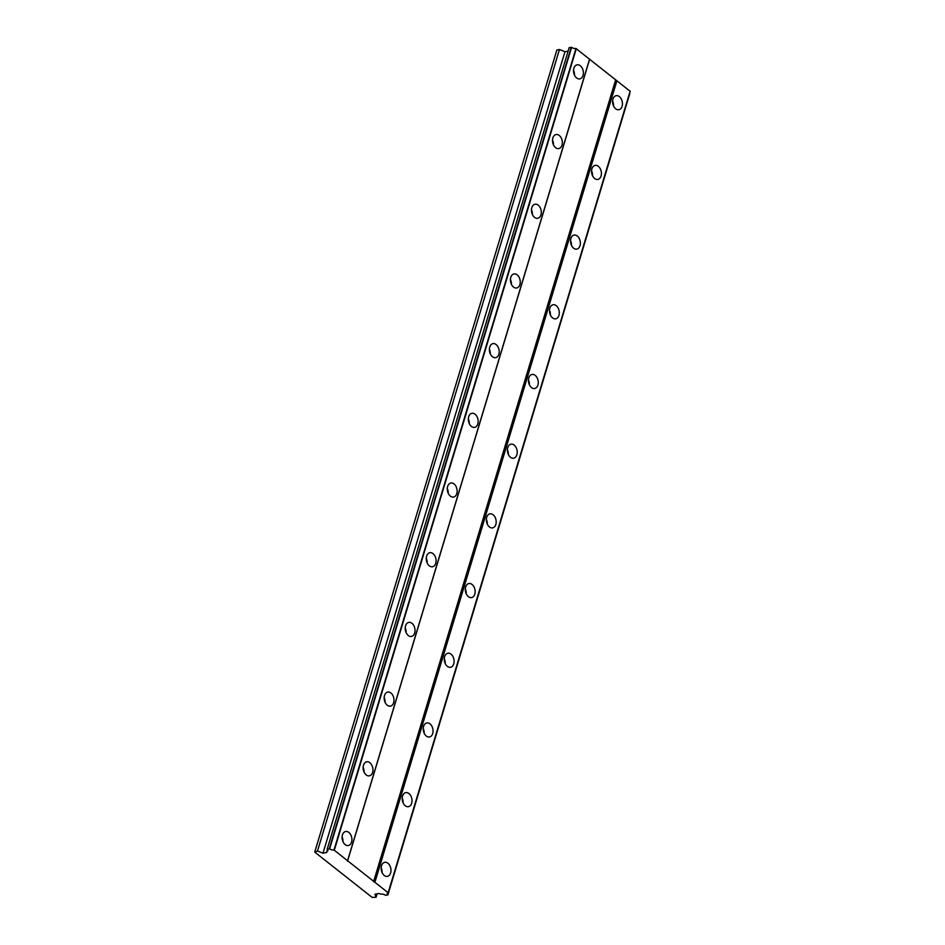<?xml version="1.0" encoding="UTF-8"?>
<svg xmlns="http://www.w3.org/2000/svg" width="945" height="945" viewBox="0 0 945 945"><rect width="100%" height="100%" fill="white"/><g stroke="black" fill="none" stroke-linecap="round" stroke-linejoin="round"><path stroke-width="1.42" d="M381.508 865.75A7.147 4.819 79.1 0 0 382.406 873.251A7.147 4.819 79.1 0 0 387.403 876.369A7.147 4.819 79.1 0 0 390.616 872.944A7.147 4.819 79.1 0 0 389.718 865.455A7.147 4.819 79.1 0 0 384.721 862.324A7.147 4.819 79.1 0 0 381.508 865.75M612.974 99.107A7.147 4.819 79.1 0 0 613.872 106.596A7.147 4.819 79.1 0 0 618.869 109.726A7.147 4.819 79.1 0 0 622.082 106.301A7.147 4.819 79.1 0 0 621.184 98.8A7.147 4.819 79.1 0 0 616.175 95.681A7.147 4.819 79.1 0 0 612.974 99.107M591.924 168.801A7.147 4.819 79.1 0 0 592.822 176.29A7.147 4.819 79.1 0 0 597.831 179.42A7.147 4.819 79.1 0 0 601.044 175.994A7.147 4.819 79.1 0 0 600.134 168.493A7.147 4.819 79.1 0 0 595.137 165.375A7.147 4.819 79.1 0 0 591.924 168.801M570.886 238.494A7.147 4.819 79.1 0 0 571.784 245.983A7.147 4.819 79.1 0 0 576.793 249.114A7.147 4.819 79.1 0 0 579.994 245.688A7.147 4.819 79.1 0 0 579.096 238.187A7.147 4.819 79.1 0 0 574.099 235.069A7.147 4.819 79.1 0 0 570.886 238.494M549.836 308.188A7.147 4.819 79.1 0 0 550.746 315.689A7.147 4.819 79.1 0 0 555.743 318.808A7.147 4.819 79.1 0 0 558.956 315.382A7.147 4.819 79.1 0 0 558.058 307.893A7.147 4.819 79.1 0 0 553.049 304.762A7.147 4.819 79.1 0 0 549.836 308.188M528.798 377.882A7.147 4.819 79.1 0 0 529.696 385.383A7.147 4.819 79.1 0 0 534.705 388.501A7.147 4.819 79.1 0 0 537.918 385.076A7.147 4.819 79.1 0 0 537.008 377.587A7.147 4.819 79.1 0 0 532.011 374.456A7.147 4.819 79.1 0 0 528.798 377.882M507.76 447.576A7.147 4.819 79.1 0 0 508.658 455.077A7.147 4.819 79.1 0 0 513.667 458.195A7.147 4.819 79.1 0 0 516.868 454.769A7.147 4.819 79.1 0 0 515.97 447.28A7.147 4.819 79.1 0 0 510.973 444.15A7.147 4.819 79.1 0 0 507.76 447.576M486.71 517.269A7.147 4.819 79.1 0 0 487.62 524.77A7.147 4.819 79.1 0 0 492.617 527.889A7.147 4.819 79.1 0 0 495.83 524.463A7.147 4.819 79.1 0 0 494.932 516.974A7.147 4.819 79.1 0 0 489.923 513.844A7.147 4.819 79.1 0 0 486.71 517.269M465.672 586.975A7.147 4.819 79.1 0 0 466.57 594.464A7.147 4.819 79.1 0 0 471.579 597.594A7.147 4.819 79.1 0 0 474.792 594.169A7.147 4.819 79.1 0 0 473.882 586.668A7.147 4.819 79.1 0 0 468.885 583.549A7.147 4.819 79.1 0 0 465.672 586.975M444.634 656.669A7.147 4.819 79.1 0 0 445.532 664.158A7.147 4.819 79.1 0 0 450.529 667.288A7.147 4.819 79.1 0 0 453.742 663.862A7.147 4.819 79.1 0 0 452.844 656.362A7.147 4.819 79.1 0 0 447.847 653.243A7.147 4.819 79.1 0 0 444.634 656.669M423.584 726.362A7.147 4.819 79.1 0 0 424.494 733.852A7.147 4.819 79.1 0 0 429.491 736.982A7.147 4.819 79.1 0 0 432.704 733.556A7.147 4.819 79.1 0 0 431.806 726.055A7.147 4.819 79.1 0 0 426.797 722.937A7.147 4.819 79.1 0 0 423.584 726.362M402.546 796.056A7.147 4.819 79.1 0 0 403.444 803.545A7.147 4.819 79.1 0 0 408.453 806.676A7.147 4.819 79.1 0 0 411.666 803.25A7.147 4.819 79.1 0 0 410.756 795.749A7.147 4.819 79.1 0 0 405.759 792.631A7.147 4.819 79.1 0 0 402.546 796.056M342.444 834.919A7.147 4.819 79.1 0 0 343.342 842.408A7.147 4.819 79.1 0 0 348.339 845.539A7.147 4.819 79.1 0 0 351.552 842.113A7.147 4.819 79.1 0 0 350.654 834.612A7.147 4.819 79.1 0 0 345.646 831.494A7.147 4.819 79.1 0 0 342.444 834.919M573.898 68.264A7.147 4.819 79.1 0 0 574.808 75.765A7.147 4.819 79.1 0 0 579.805 78.884A7.147 4.819 79.1 0 0 583.018 75.458A7.147 4.819 79.1 0 0 582.12 67.969A7.147 4.819 79.1 0 0 577.111 64.839A7.147 4.819 79.1 0 0 573.898 68.264M552.86 137.958A7.147 4.819 79.1 0 0 553.758 145.459A7.147 4.819 79.1 0 0 558.767 148.578A7.147 4.819 79.1 0 0 561.98 145.152A7.147 4.819 79.1 0 0 561.07 137.663A7.147 4.819 79.1 0 0 556.073 134.533A7.147 4.819 79.1 0 0 552.86 137.958M531.822 207.664A7.147 4.819 79.1 0 0 532.72 215.153A7.147 4.819 79.1 0 0 537.717 218.283A7.147 4.819 79.1 0 0 540.93 214.858A7.147 4.819 79.1 0 0 540.032 207.357A7.147 4.819 79.1 0 0 535.035 204.238A7.147 4.819 79.1 0 0 531.822 207.664M510.772 277.358A7.147 4.819 79.1 0 0 511.682 284.847A7.147 4.819 79.1 0 0 516.679 287.977A7.147 4.819 79.1 0 0 519.892 284.551A7.147 4.819 79.1 0 0 518.994 277.05A7.147 4.819 79.1 0 0 513.986 273.932A7.147 4.819 79.1 0 0 510.772 277.358M489.734 347.051A7.147 4.819 79.1 0 0 490.632 354.54A7.147 4.819 79.1 0 0 495.641 357.671A7.147 4.819 79.1 0 0 498.854 354.245A7.147 4.819 79.1 0 0 497.944 346.744A7.147 4.819 79.1 0 0 492.947 343.626A7.147 4.819 79.1 0 0 489.734 347.051M468.696 416.745A7.147 4.819 79.1 0 0 469.594 424.234A7.147 4.819 79.1 0 0 474.591 427.364A7.147 4.819 79.1 0 0 477.804 423.939A7.147 4.819 79.1 0 0 476.906 416.438A7.147 4.819 79.1 0 0 471.898 413.319A7.147 4.819 79.1 0 0 468.696 416.745M447.646 486.439A7.147 4.819 79.1 0 0 448.556 493.94A7.147 4.819 79.1 0 0 453.553 497.058A7.147 4.819 79.1 0 0 456.766 493.633A7.147 4.819 79.1 0 0 455.868 486.143A7.147 4.819 79.1 0 0 450.859 483.013A7.147 4.819 79.1 0 0 447.646 486.439M426.608 556.132A7.147 4.819 79.1 0 0 427.506 563.633A7.147 4.819 79.1 0 0 432.515 566.752A7.147 4.819 79.1 0 0 435.728 563.326A7.147 4.819 79.1 0 0 434.818 555.837A7.147 4.819 79.1 0 0 429.821 552.707A7.147 4.819 79.1 0 0 426.608 556.132M405.57 625.826A7.147 4.819 79.1 0 0 406.468 633.327A7.147 4.819 79.1 0 0 411.465 636.446A7.147 4.819 79.1 0 0 414.678 633.02A7.147 4.819 79.1 0 0 413.78 625.531A7.147 4.819 79.1 0 0 408.772 622.401A7.147 4.819 79.1 0 0 405.57 625.826M384.52 695.52A7.147 4.819 79.1 0 0 385.43 703.021A7.147 4.819 79.1 0 0 390.427 706.139A7.147 4.819 79.1 0 0 393.64 702.714A7.147 4.819 79.1 0 0 392.742 695.225A7.147 4.819 79.1 0 0 387.733 692.094A7.147 4.819 79.1 0 0 384.52 695.52M363.482 765.214A7.147 4.819 79.1 0 0 364.38 772.715A7.147 4.819 79.1 0 0 369.389 775.833A7.147 4.819 79.1 0 0 372.602 772.419A7.147 4.819 79.1 0 0 371.692 764.918A7.147 4.819 79.1 0 0 366.695 761.8A7.147 4.819 79.1 0 0 363.482 765.214M376.086 897.254L374.941 894.218L378.685 893.497L381.071 894.135A3.367 1.536 -163.2 0 1 385.548 895.328L387.887 894.832A3.367 1.536 -163.2 0 1 387.214 893.474A3.367 1.536 -163.2 0 1 388.171 892.777L333.987 850.004A3.367 1.536 -163.2 0 1 329.628 848.834L327.171 849.26A3.367 1.536 -163.2 0 1 327.903 850.654A3.367 1.536 -163.2 0 1 326.887 851.362L326.734 852.484L322.989 853.205L317.485 851.008L314.815 852.154L372.117 897.384L376.086 897.254L377.126 893.805M629.618 93.082A3.367 1.536 -163.2 0 0 629.878 93.331L387.863 894.998M314.909 851.492L556.888 50.002L559.464 49.506L564.968 51.715L568.134 51.101M327.194 849.142L569.173 47.652L571.607 47.344A3.367 1.536 -163.2 0 0 575.966 48.514L630.161 91.287L388.171 892.777M629.878 93.331L387.887 894.832M630.185 91.11L388.194 892.612M374.941 882.146L616.931 80.656M615.538 80.278L373.547 881.779M347.5 861.214L589.491 59.724M589.585 59.062L347.595 860.564M334.341 850.098L576.32 48.608M329.628 848.834L571.607 47.344M575.966 48.514L333.987 850.004M571.252 47.25L329.273 848.74M326.887 851.362L327.442 849.508M322.989 853.205L564.968 51.715M317.485 851.008L559.464 49.506M382.063 872.566A7.147 4.819 79.1 0 0 381.154 867.829M613.529 105.923A7.147 4.819 79.1 0 0 612.62 101.186M592.491 175.616A7.147 4.819 79.1 0 0 591.582 170.88M571.441 245.31A7.147 4.819 79.1 0 0 570.532 240.573M550.403 315.004A7.147 4.819 79.1 0 0 549.494 310.267M529.365 384.698A7.147 4.819 79.1 0 0 528.456 379.961M508.315 454.403A7.147 4.819 79.1 0 0 507.406 449.666M487.277 524.097A7.147 4.819 79.1 0 0 486.368 519.36M466.239 593.791A7.147 4.819 79.1 0 0 465.33 589.054M445.189 663.484A7.147 4.819 79.1 0 0 444.28 658.748M424.151 733.178A7.147 4.819 79.1 0 0 423.242 728.441M403.113 802.872A7.147 4.819 79.1 0 0 402.204 798.135M343 841.735A7.147 4.819 79.1 0 0 342.09 836.998M574.465 75.092A7.147 4.819 79.1 0 0 573.556 70.355M553.427 144.786A7.147 4.819 79.1 0 0 552.518 140.049M532.378 214.48A7.147 4.819 79.1 0 0 531.468 209.743M511.339 284.173A7.147 4.819 79.1 0 0 510.43 279.436M490.29 353.867A7.147 4.819 79.1 0 0 489.392 349.13M469.252 423.561A7.147 4.819 79.1 0 0 468.342 418.824M448.213 493.255A7.147 4.819 79.1 0 0 447.304 488.518M427.164 562.948A7.147 4.819 79.1 0 0 426.266 558.212M406.126 632.654A7.147 4.819 79.1 0 0 405.216 627.905M385.087 702.348A7.147 4.819 79.1 0 0 384.178 697.611M364.038 772.041A7.147 4.819 79.1 0 0 363.128 767.305"/></g></svg>
